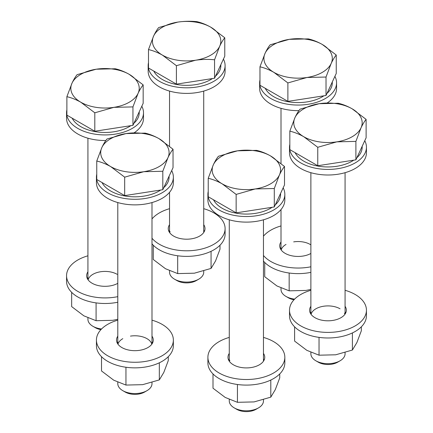 <?xml version="1.0" encoding="UTF-8"?>
<svg xmlns="http://www.w3.org/2000/svg" width="433" height="433" viewBox="0 0 433 433"><rect width="100%" height="100%" fill="white"/><g stroke="black" fill="none" stroke-linecap="round" stroke-linejoin="round"><path stroke-width="0.65" d="M332.3 81.961L332.3 82.849A34.196 19.739 180 0 1 326.975 93.431M323.906 95.807A34.196 19.739 180 0 1 273.927 96.808A34.196 19.739 180 0 1 265.24 88.305M281.006 288.048L281.006 289.455A17.098 9.872 0 0 0 286.013 296.437L288.432 297.834A13.677 7.897 0 0 0 293.991 299.782M288.432 297.834L286.013 296.437A17.098 9.872 0 0 0 294.624 299.122M336.246 55.013L336.246 73.458L326.022 95.482L287.885 101.382L259.968 85.263L259.968 66.812C264.541 67.857 269.196 69.713 273.927 72.381A34.196 19.739 180 0 1 265.077 53.313A34.196 19.739 180 0 1 289.255 39.349A34.196 19.739 180 0 1 322.282 44.458A34.196 19.739 180 0 1 331.137 63.532A34.196 19.739 180 0 1 306.954 77.491L326.022 77.036L331.137 63.532C332.874 59.846 334.579 57.004 336.246 55.013L322.282 44.458C317.557 41.795 312.902 39.939 308.323 38.894L289.255 39.349L270.187 44.794C268.514 46.796 266.815 49.638 265.077 53.313L259.968 66.812M273.927 72.381A34.196 19.739 0 0 0 306.954 77.491L287.885 82.936L273.927 72.381M287.885 101.382L287.885 82.936M326.022 95.482L326.022 77.036M310.878 244.856A17.098 9.872 0 0 0 293.682 241.879M310.878 289.45L305.85 290.44L289.163 290.835L289.163 273.017M289.163 290.835L276.947 285.969L264.731 276.73L264.731 262.463M286.013 244.439A17.098 9.872 0 0 0 281.19 249.982M259.968 79.948A38.467 22.207 0 0 0 259.638 82.849L259.638 88.435A38.467 22.207 0 0 0 289.59 110.096A38.467 22.207 0 0 0 298.932 110.637M327.24 102.94A38.467 22.207 0 0 0 336.571 88.435L336.571 82.849A38.467 22.207 0 0 0 334.898 76.365M259.638 82.849A38.467 22.207 0 0 0 289.59 104.51A38.467 22.207 0 0 0 336.571 82.849M263.464 261.077A38.467 22.207 0 0 0 289.59 273.077A38.467 22.207 0 0 0 310.878 272.368M263.464 255.492A38.467 22.207 0 0 0 289.59 267.491A38.467 22.207 0 0 0 310.878 266.782M281.006 241.939A18.381 10.614 0 0 0 279.723 245.83A18.381 10.614 0 0 0 294.034 256.179A18.381 10.614 0 0 0 310.878 253.462M281.006 247.524A18.381 10.614 0 0 0 280.373 248.623M281.006 225.939A38.467 22.207 0 0 0 263.464 236.169M310.878 290.294A38.467 22.207 0 0 0 289.504 310.19L289.504 315.776A38.467 22.207 0 0 0 291.225 322.347A38.467 22.207 0 0 0 333.729 337.735A38.467 22.207 0 0 0 366.442 315.776L366.442 310.19A38.467 22.207 0 0 0 364.721 303.62A38.467 22.207 0 0 0 345.074 290.294M289.504 310.19A38.467 22.207 0 0 0 291.225 316.761A38.467 22.207 0 0 0 333.729 332.149A38.467 22.207 0 0 0 366.442 310.19M310.878 306.299A18.381 10.614 0 0 0 309.595 310.19A18.381 10.614 0 0 0 310.418 313.33A18.381 10.614 0 0 0 330.725 320.685A18.381 10.614 0 0 0 346.351 310.19A18.381 10.614 0 0 0 345.529 307.051A18.381 10.614 0 0 0 345.074 306.299M345.707 312.983A18.381 10.614 0 0 0 345.529 312.637A18.381 10.614 0 0 0 345.074 311.879M310.878 311.879A18.381 10.614 0 0 0 310.245 312.983M229.274 337.41A38.467 22.207 0 0 0 218.14 342.216A38.467 22.207 0 0 0 207.9 357.306L207.9 362.892A38.467 22.207 0 0 0 232.337 383.568A38.467 22.207 0 0 0 274.598 377.977A38.467 22.207 0 0 0 284.838 362.892L284.838 357.306A38.467 22.207 0 0 0 263.464 337.41M207.9 357.306A38.467 22.207 0 0 0 232.337 377.987A38.467 22.207 0 0 0 274.598 372.391A38.467 22.207 0 0 0 284.838 357.306M229.274 353.409A18.381 10.614 0 0 0 227.991 357.306A18.381 10.614 0 0 0 239.666 367.184A18.381 10.614 0 0 0 259.86 364.516A18.381 10.614 0 0 0 264.747 357.306A18.381 10.614 0 0 0 263.464 353.409M264.103 360.099A18.381 10.614 0 0 0 263.464 358.995M229.274 358.995A18.381 10.614 0 0 0 228.635 360.099M117.798 320.166A38.467 22.207 0 0 0 96.429 340.062L96.429 345.642A38.467 22.207 0 0 0 126.376 367.303A38.467 22.207 0 0 0 173.362 345.642L173.362 340.062A38.467 22.207 0 0 0 151.994 320.166M96.429 340.062A38.467 22.207 0 0 0 126.376 361.717A38.467 22.207 0 0 0 173.362 340.062M117.798 336.165A18.381 10.614 0 0 0 116.515 340.062A18.381 10.614 0 0 0 130.826 350.411A18.381 10.614 0 0 0 153.277 340.062A18.381 10.614 0 0 0 151.994 336.165M152.627 342.855A18.381 10.614 0 0 0 151.994 341.751M117.798 341.751A18.381 10.614 0 0 0 117.164 342.855M87.926 255.806A38.467 22.207 0 0 0 66.558 275.702L66.558 281.288A38.467 22.207 0 0 0 68.279 287.858A38.467 22.207 0 0 0 117.798 302.234M66.558 275.702A38.467 22.207 0 0 0 68.279 282.273A38.467 22.207 0 0 0 117.798 296.654M87.926 271.805A18.381 10.614 0 0 0 86.649 275.702A18.381 10.614 0 0 0 87.471 278.841A18.381 10.614 0 0 0 117.798 283.334M87.926 277.391A18.381 10.614 0 0 0 87.293 278.495M151.994 243.833A38.467 22.207 0 0 0 214.86 249.256A38.467 22.207 0 0 0 225.1 234.172L225.1 228.586A38.467 22.207 0 0 0 203.726 208.69M151.994 238.247A38.467 22.207 0 0 0 214.86 243.676A38.467 22.207 0 0 0 225.1 228.586M169.536 208.69A38.467 22.207 0 0 0 158.402 213.501A38.467 22.207 0 0 0 151.994 218.925M169.536 224.695A18.381 10.614 0 0 0 168.253 228.586A18.381 10.614 0 0 0 179.928 238.469A18.381 10.614 0 0 0 200.116 235.796A18.381 10.614 0 0 0 205.009 228.586A18.381 10.614 0 0 0 203.726 224.695M169.536 230.275A18.381 10.614 0 0 0 168.897 231.379M204.365 231.379A18.381 10.614 0 0 0 203.726 230.275M344.89 314.342A17.098 9.872 0 0 0 344.489 313.221M361.344 326.823L361.344 330.769L356.873 342.584L352.402 350.032L335.716 354.795L319.034 355.195L306.818 350.324L294.602 341.09L294.602 326.823M352.402 350.032L352.402 332.934M319.034 355.195L319.034 337.377M340.062 308.794A17.098 9.872 0 0 0 322.601 306.407A17.098 9.872 0 0 0 311.056 314.342M229.853 360.337A17.098 9.872 0 0 0 229.452 361.458M270.798 380.044L270.798 397.148L275.269 389.695L279.74 377.879L279.74 373.939M270.798 397.148L254.111 401.911L237.43 402.311L237.43 384.493M237.43 402.311L225.214 397.44L212.998 388.206L212.998 373.939M122.804 338.666A17.098 9.872 0 0 0 117.982 344.208M125.954 367.244L125.954 385.067L142.641 384.666L159.322 379.903L163.798 372.45L168.269 360.635L168.269 356.695M159.322 379.903L159.322 362.8M125.954 385.067L113.738 380.196L101.522 370.962L101.522 356.695M151.81 344.208A17.098 9.872 0 0 0 130.468 336.111M117.116 274.305A17.098 9.872 0 0 0 99.65 271.913A17.098 9.872 0 0 0 88.11 279.853M117.798 319.316L112.769 320.306L96.083 320.707L96.083 302.889M96.083 320.707L83.867 315.836L71.656 306.602L71.656 292.335M220.002 245.219L220.002 249.164L215.531 260.98L211.06 268.428L211.06 251.329M211.06 268.428L194.374 273.191L177.687 273.591L177.687 255.773M177.687 273.591L165.476 268.72L153.26 259.486L153.26 245.219M170.115 231.617A17.098 9.872 0 0 0 169.714 232.738M289.834 144.308A38.467 22.207 0 0 0 289.504 147.209L289.504 152.795A38.467 22.207 0 0 0 291.225 159.366A38.467 22.207 0 0 0 333.729 174.753A38.467 22.207 0 0 0 366.442 152.795L366.442 147.209A38.467 22.207 0 0 0 364.765 140.725M289.504 147.209A38.467 22.207 0 0 0 291.225 153.78A38.467 22.207 0 0 0 333.729 169.168A38.467 22.207 0 0 0 366.442 147.209M208.23 191.424A38.467 22.207 0 0 0 207.9 194.325L207.9 199.905A38.467 22.207 0 0 0 232.337 220.586A38.467 22.207 0 0 0 274.598 214.995A38.467 22.207 0 0 0 284.838 199.905L284.838 194.325A38.467 22.207 0 0 0 283.16 187.835M207.9 194.325A38.467 22.207 0 0 0 232.337 215.001A38.467 22.207 0 0 0 274.598 209.41A38.467 22.207 0 0 0 284.838 194.325M96.754 174.174A38.467 22.207 0 0 0 96.429 177.081L96.429 182.661A38.467 22.207 0 0 0 126.376 204.322A38.467 22.207 0 0 0 173.362 182.661L173.362 177.081A38.467 22.207 0 0 0 171.684 170.591M96.429 177.081A38.467 22.207 0 0 0 126.376 198.736A38.467 22.207 0 0 0 173.362 177.081M66.888 109.82A38.467 22.207 0 0 0 66.558 112.721L66.558 118.301A38.467 22.207 0 0 0 68.279 124.877A38.467 22.207 0 0 0 105.852 140.509M66.558 112.721A38.467 22.207 0 0 0 68.279 119.291A38.467 22.207 0 0 0 110.783 134.679A38.467 22.207 0 0 0 143.496 112.721A38.467 22.207 0 0 0 141.818 106.231M134.16 132.807A38.467 22.207 0 0 0 143.496 118.301L143.496 112.721M148.492 62.704A38.467 22.207 0 0 0 148.162 65.605L148.162 71.191A38.467 22.207 0 0 0 172.599 91.866A38.467 22.207 0 0 0 214.86 86.275A38.467 22.207 0 0 0 225.1 71.191L225.1 65.605A38.467 22.207 0 0 0 223.423 59.121M148.162 65.605A38.467 22.207 0 0 0 172.599 86.286A38.467 22.207 0 0 0 214.86 80.695A38.467 22.207 0 0 0 225.1 65.605M362.167 146.316L362.167 147.209A34.196 19.739 180 0 1 361.003 152.319A34.196 19.739 180 0 1 356.846 157.785M353.772 160.167A34.196 19.739 180 0 1 320.582 166.483A34.196 19.739 180 0 1 295.111 152.665M310.878 352.413L310.878 353.815A17.098 9.872 0 0 0 315.884 360.797L318.304 362.194A13.677 7.897 0 0 0 337.648 362.194L340.062 360.797A17.098 9.872 0 0 0 344.489 356.37A17.098 9.872 0 0 0 345.074 353.815L345.074 352.624M315.884 360.797A17.098 9.872 0 0 0 340.062 360.797M366.112 119.373L366.112 137.818L355.894 159.837L317.757 165.736L289.834 149.618L289.834 131.172C294.391 132.211 299.046 134.068 303.793 136.741L317.757 147.29L336.825 141.851A34.196 19.739 180 0 1 303.793 136.741A34.196 19.739 0 0 1 294.943 117.668A34.196 19.739 180 0 1 319.126 103.709A34.196 19.739 180 0 1 352.153 108.818A34.196 19.739 180 0 1 361.003 127.887A34.196 19.739 180 0 1 336.825 141.851L355.894 141.391L361.003 127.887C362.735 124.222 364.44 121.381 366.112 119.373L352.153 108.818C347.396 106.139 342.741 104.283 338.195 103.254L319.126 103.709L300.053 109.154C298.38 111.162 296.675 114.003 294.943 117.668L289.834 131.172M355.894 159.837L355.894 141.391M317.757 165.736L317.757 147.29M272.168 207.283A34.196 19.739 180 0 1 255.221 213.393A34.196 19.739 180 0 1 213.507 199.781M229.274 399.524L229.274 400.931A17.098 9.872 0 0 0 234.28 407.908L236.699 409.304A13.677 7.897 0 0 0 249.911 411.35A13.677 7.897 0 0 0 256.044 409.304L258.458 407.908A17.098 9.872 0 0 0 263.464 400.931L263.464 399.74M234.28 407.908A17.098 9.872 0 0 0 250.794 410.462A17.098 9.872 0 0 0 258.458 407.908M280.562 193.432L280.562 194.325A34.196 19.739 180 0 1 275.242 204.901M284.508 166.489L270.549 155.934C265.792 153.255 261.137 151.398 256.59 150.37L237.517 150.825A34.196 19.739 180 0 1 270.549 155.934A34.196 19.739 180 0 1 279.399 175.002C281.141 171.316 282.841 168.48 284.508 166.489L284.508 184.934L274.289 206.952L255.221 209.902L236.147 212.852L208.23 196.734L208.23 178.288C212.787 179.327 217.442 181.183 222.189 183.852A34.196 19.739 180 0 1 213.339 164.784L208.23 178.288M255.221 188.961A34.196 19.739 180 0 1 222.189 183.852L236.147 194.406L255.221 188.961L274.289 188.507L279.399 175.002A34.196 19.739 180 0 1 255.221 188.961M237.517 150.825A34.196 19.739 0 0 0 213.339 164.784C215.077 161.108 216.781 158.272 218.449 156.27L237.517 150.825M274.289 206.952L274.289 188.507M236.147 212.852L236.147 194.406M160.692 190.038A34.196 19.739 180 0 1 110.718 191.04A34.196 19.739 180 0 1 102.031 182.537M146.987 390.663L144.568 392.06A13.677 7.897 0 0 1 125.224 392.06L122.804 390.663A17.098 9.872 0 0 0 146.987 390.663A17.098 9.872 0 0 0 151.994 383.687L151.994 382.501M117.798 382.279L117.798 383.687A17.098 9.872 0 0 0 122.804 390.663L125.224 392.06M169.092 176.188L169.092 177.081A34.196 19.739 180 0 1 163.766 187.657M173.032 149.244L159.073 138.69A34.196 19.739 180 0 1 167.923 157.758C169.666 154.072 171.371 151.236 173.032 149.244L173.032 167.69L162.813 189.708L124.677 195.608L96.754 179.489L96.754 161.044C101.273 162.061 105.928 163.918 110.718 166.608A34.196 19.739 180 0 1 101.863 147.539A34.196 19.739 180 0 1 126.046 133.581L106.978 139.025C105.306 141.028 103.606 143.864 101.863 147.539L96.754 161.044M143.745 171.717A34.196 19.739 180 0 1 110.718 166.608L124.677 177.162L143.745 171.717L162.813 171.262L167.923 157.758A34.196 19.739 180 0 1 143.745 171.717M159.073 138.69A34.196 19.739 0 0 0 126.046 133.581L145.115 133.12C149.634 134.143 154.283 136 159.073 138.69M124.677 195.608L124.677 177.162M162.813 189.708L162.813 171.262M139.22 111.828L139.22 112.721A34.196 19.739 180 0 1 138.057 117.83A34.196 19.739 180 0 1 133.9 123.297M130.826 125.678A34.196 19.739 180 0 1 97.631 131.995A34.196 19.739 180 0 1 72.165 118.177M87.926 317.919L87.926 319.327A17.098 9.872 0 0 0 92.938 326.309A17.098 9.872 0 0 0 101.544 328.988M92.938 326.309L95.352 327.7A13.677 7.897 0 0 0 100.916 329.648M143.166 84.884L129.207 74.33A34.196 19.739 0 0 1 138.057 93.398A34.196 19.739 180 0 1 113.874 107.357L132.947 106.902L138.057 93.398C139.81 89.696 141.51 86.86 143.166 84.884L143.166 103.33L132.947 125.348L94.805 131.248L66.888 115.129L66.888 96.683C71.445 97.723 76.1 99.579 80.847 102.248A34.196 19.739 180 0 1 71.997 83.179A34.196 19.739 180 0 1 96.175 69.22A34.196 19.739 180 0 1 129.207 74.33C124.45 71.651 119.795 69.794 115.243 68.766L96.175 69.22L77.106 74.665C75.45 76.641 73.751 79.477 71.997 83.179L66.888 96.683M113.874 107.357A34.196 19.739 180 0 1 80.847 102.248L94.805 112.802L113.874 107.357M94.805 131.248L94.805 112.802M132.947 125.348L132.947 106.902M220.825 64.717L220.825 65.605A34.196 19.739 180 0 1 215.504 76.181M212.43 78.562A34.196 19.739 180 0 1 195.483 84.673A34.196 19.739 180 0 1 153.769 71.061M169.536 270.804L169.536 272.211A17.098 9.872 0 0 0 174.542 279.193L176.956 280.589A13.677 7.897 0 0 0 190.168 282.63A13.677 7.897 0 0 0 196.301 280.589L198.72 279.193A17.098 9.872 0 0 0 203.726 272.211L203.726 271.02M174.542 279.193A17.098 9.872 0 0 0 191.056 281.748A17.098 9.872 0 0 0 198.72 279.193M224.77 37.768L224.77 56.214L214.552 78.232L195.483 81.188L176.41 84.137L148.492 68.013L148.492 49.568C153.049 50.607 157.704 52.463 162.451 55.137A34.196 19.739 180 0 1 153.601 36.063A34.196 19.739 180 0 1 177.779 22.105A34.196 19.739 180 0 1 210.811 27.214A34.196 19.739 180 0 1 219.661 46.288C221.404 42.602 223.103 39.76 224.77 37.768L210.811 27.214C206.054 24.535 201.399 22.684 196.853 21.65C190.677 21.017 184.323 21.168 177.779 22.105L158.711 27.55C157.044 29.552 155.339 32.394 153.601 36.063L148.492 49.568M195.483 60.247A34.196 19.739 180 0 1 162.451 55.137L176.41 65.686L195.483 60.247A34.196 19.739 0 0 0 219.661 46.288L214.552 59.786C208.381 59.153 202.022 59.305 195.483 60.247M176.41 84.137L176.41 65.686M214.552 78.232L214.552 59.786M281.006 249.727L281.006 209.567M281.006 163.42L281.006 108.331M310.878 314.087L310.878 172.691M345.074 314.087L345.074 172.691M229.274 361.198L229.274 219.802M263.464 361.198L263.464 219.802M117.798 343.954L117.798 202.557M151.994 343.954L151.994 202.557M87.926 279.594L87.926 138.197M203.726 232.483L203.726 91.087M169.536 232.483L169.536 192.322M169.536 146.17L169.536 91.087"/></g></svg>
